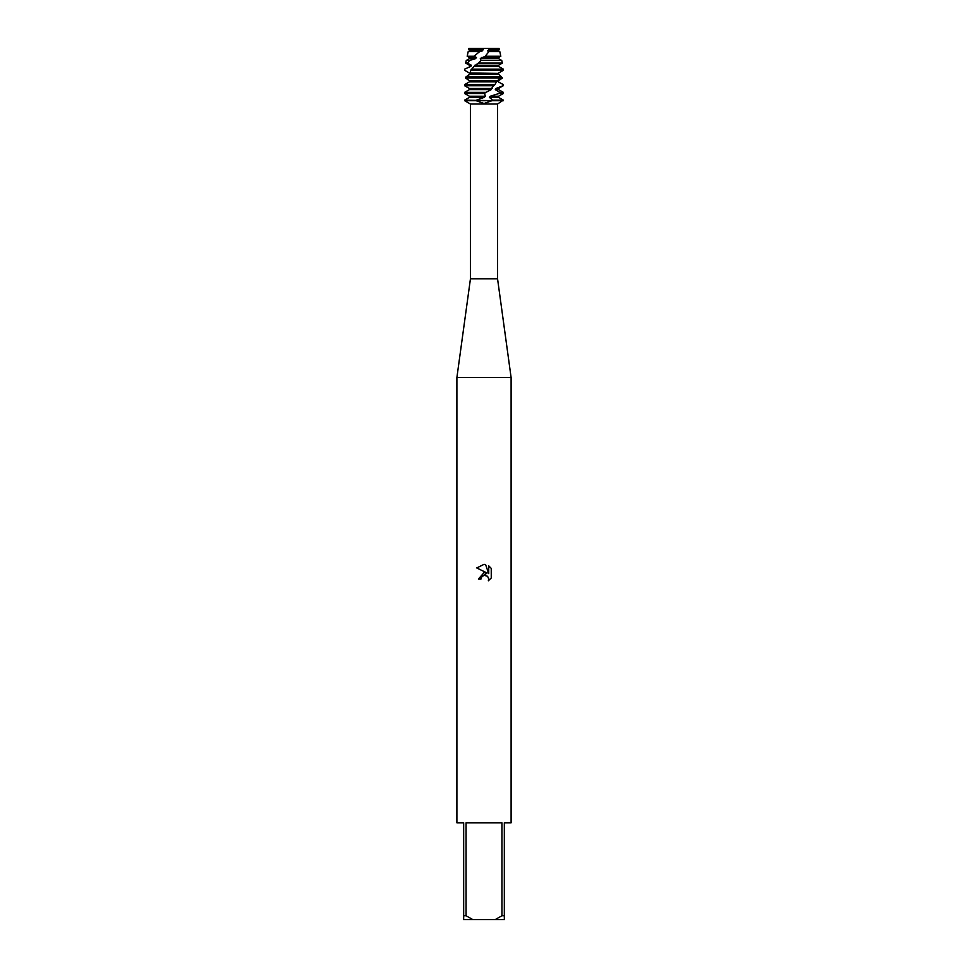 <?xml version="1.0" encoding="UTF-8"?>
<svg xmlns="http://www.w3.org/2000/svg" width="968" height="968" viewBox="0 0 968 968"><rect width="100%" height="100%" fill="white"/><g stroke="black" fill="none" stroke-linecap="round" stroke-linejoin="round"><path stroke-width="1.45" d="M467.278 76.182L469.407 74.137L469.395 72.999L464.652 70.265L464.64 69.127L470.871 66.393L471.38 65.255L467.411 63.101L469.625 60.464L475.554 58.649L476.45 57.511L474.017 56.241L479.656 51.594L482.318 50.905L483.782 48.4L468.899 48.4L499.101 48.4L498.605 50.905L499.803 51.594L488.925 51.594L485.234 56.241L500.819 56.241L498.605 57.511L498.605 58.649L501.751 60.464L481.084 60.464L478.24 63.101L502.331 63.101L498.605 65.255L498.605 66.393L503.36 69.127L471.694 69.127L470.642 70.265L503.348 70.265L503.36 69.587M488.199 48.799L499.319 49.368M497.552 278.784L497.552 104.024L470.448 104.024L470.448 278.784L497.552 278.784L511.104 377.52L511.104 822.8L504.328 822.8L504.328 915.728L501.932 915.728L495.253 919.6L504.328 919.6L504.328 915.728M470.448 278.784L456.896 377.52L511.104 377.52M484 575.258L481.362 577.315L480.951 579.082L478.386 579.082L484 572.669L487.11 573.044L476.752 567.938L484 564.368L485.573 564.538L488.731 573.649L488.731 565.844L491.248 568.385L491.248 578.005L488.332 580.8L488.743 579.058L487.606 576.299L484 575.258L487.606 576.299L488.743 579.058L488.332 580.8L491.248 578.005M495.253 919.6L472.747 919.6L466.068 915.728L466.068 822.8L501.932 822.8L501.932 915.728M500.722 76.182L502.44 78.009L498.508 80.743L498.351 81.881L503.36 84.615L502.997 85.753L495.918 88.487L495.289 89.625L498.605 89.625L503.36 92.359L499.778 92.359L498.931 93.497L490.352 96.231L489.372 97.369L492.555 100.103L492.01 100.672L503.36 100.672L492.01 100.672L484 103.515L475.99 100.672L492.01 100.672L464.64 100.103L469.395 97.369L469.395 96.231L464.64 93.497L484.508 93.497L485.912 92.359L464.64 92.359L469.395 89.625L491.272 89.625L492.555 86.684L494.914 84.615L464.64 84.615L469.395 81.881L496.475 81.881L501.255 76.871L466.031 76.871L465.56 78.009L500.565 78.009M480.951 579.082L481.217 577.654M487.11 573.044L478.386 579.082M481.362 577.315L483.903 575.282M491.248 568.385L488.731 565.844M485.573 564.538L484.23 564.38M484 564.368L476.752 567.938M464.64 100.103L475.99 100.672L464.64 100.672L470.448 104.024M456.896 377.52L456.896 822.8L463.672 822.8L463.672 919.6L472.747 919.6M463.672 915.728L466.068 915.728M490.292 49.368L487.509 50.905L498.605 50.905M487.509 50.905L488.925 51.594M488.537 49.767L498.605 49.767M469.395 96.231L485.416 96.231L484.508 93.497M498.931 93.497L503.36 93.497L498.605 96.231L498.605 97.369L503.36 100.103L492.555 100.103M490.352 96.231L498.605 96.231M469.395 97.369L484.254 97.369L485.416 96.231M489.372 97.369L498.605 97.369M476.51 100.115L484.254 97.369M485.912 92.359L491.272 89.625M495.289 89.625L499.778 92.359M469.395 89.625L469.395 88.487L492.18 88.487M495.918 88.487L498.605 88.487L498.605 89.625M469.395 88.487L464.64 85.753L493.728 85.753M502.997 85.753L498.605 88.487M494.914 84.615L496.475 81.881M498.351 81.881L503.227 84.615M469.395 81.881L469.395 80.743L496.995 80.743M498.508 80.743L498.605 81.881M469.395 80.743L465.56 78.009M499.391 80.296L498.605 80.743M470.642 70.265L470.46 72.999L498.605 73.411M470.46 72.999L470.097 74.137L498.593 74.137L498.605 72.999L503.348 70.265L503.348 69.127M478.24 63.114L473.957 66.393L498.605 66.393M473.957 66.393L471.694 69.127M464.652 70.265L464.652 69.127L470.871 66.393M474.756 65.255L498.605 65.255M469.395 66.393L469.395 65.255L471.38 65.255M469.395 65.255L465.668 63.101L467.411 63.101M485.234 56.241L480.273 58.649L498.605 58.649M480.273 58.649L481.084 60.464M469.625 60.464L466.249 60.464L469.395 58.649L475.554 58.649M481.314 57.511L498.605 57.511M469.395 58.649L469.395 57.511L476.45 57.511M469.395 57.511L467.181 56.241L474.017 56.241M479.656 51.594L468.197 51.594L469.395 50.905L482.318 50.905M469.395 50.905L469.395 49.767L483.383 49.767M469.395 49.767L482.524 49.368M466.031 76.871L470.097 74.137L469.395 72.999M501.255 76.871L498.593 74.137M490.776 48.4L499.101 48.4M497.552 104.024L503.36 100.103M503.36 92.359L503.36 93.497M503.36 84.615L503.36 85.753M501.751 60.464L502.331 63.101M468.899 48.4L468.681 49.368M468.197 51.594L467.181 56.241M499.803 51.594L500.819 56.241M466.249 60.464L465.668 63.101M464.64 84.615L464.64 85.753M464.64 92.359L464.64 93.497"/></g></svg>
